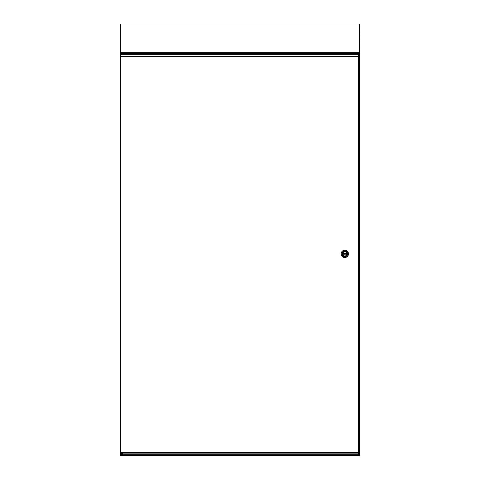 <?xml version="1.0" encoding="UTF-8"?>
<svg xmlns="http://www.w3.org/2000/svg" width="480" height="480" viewBox="0 0 480 480"><rect width="100%" height="100%" fill="white"/><g stroke="black" fill="none" stroke-linecap="round" stroke-linejoin="round"><path stroke-width="0.72" d="M120.924 454.68L120.816 455.508L121.548 454.68M121.662 54.714L120.924 53.418L120.924 54.714M358.452 454.68L359.448 455.508L359.076 455.304L359.076 53.418L357.84 54.714M120.552 455.508L120.222 455.508L120.222 24.612L120.924 24.402M359.286 53.166L358.764 53.388L359.286 52.704L359.076 53.418L359.778 53.166L359.778 455.508L359.448 455.508M359.286 52.704L359.778 53.166L359.532 24.612M120.222 53.166L120.222 455.508M359.076 24.402L359.778 24.612M120.816 455.508L121.632 455.298L120.96 456L120.96 455.508M120.912 453.138L121.956 454.65L123 453.138M121.62 453.138A0.522 0.522 0 0 0 121.956 454.056A0.522 0.522 0 0 0 122.292 453.138M359.208 53.19L359.208 52.728L120.468 52.728L120.468 53.19L120.468 24L359.532 24L359.532 52.704M120.714 52.728L120.714 53.19M357.438 54.714L358.764 53.388L120.978 53.388L121.764 54.714M120.726 55.788L120.234 55.788L120.234 56.694L120.726 56.694L120.726 55.788M120.234 452.7L120.234 56.694L120.93 56.91L120.93 452.478L120.234 452.694L120.234 453.606L120.726 453.606L120.726 452.7L120.234 452.7L120.93 452.478L120.732 453.138L120.726 452.7M358.458 452.7L358.458 454.212L358.956 454.212L358.956 452.7L358.254 452.478L358.956 452.7L358.956 56.694L358.254 56.91L358.956 56.694L358.956 55.182L358.458 55.182L358.458 56.694M358.458 452.676L358.458 453.138L358.458 452.676M358.458 454.68L358.458 453.138L120.732 453.138L120.732 454.68L358.458 454.68M120.234 56.7L120.93 56.91L120.732 54.714L358.458 54.714L358.254 56.91L358.458 56.25L120.732 56.25L120.726 56.694M122.256 454.68L121.632 455.298L358.86 455.298L359.532 455.508L359.532 456L358.236 454.68M359.532 456L120.96 456M346.89 254.124L342.75 254.232A2.094 2.094 0 0 0 346.89 254.124A2.094 2.094 0 0 0 346.89 253.602L346.878 253.5A2.094 2.094 0 0 0 342.75 253.5L346.878 253.5A2.094 2.094 0 0 1 346.89 253.602L342.732 253.602A2.094 2.094 0 0 0 342.732 254.124L342.75 254.232A2.094 2.094 0 0 1 342.732 254.124L346.89 254.124M341.148 253.866A3.666 3.666 0 0 1 346.644 250.686A3.666 3.666 0 0 1 346.644 257.04A3.666 3.666 0 0 1 341.148 253.866M347.694 253.866A2.88 2.88 0 0 1 344.814 256.746A2.88 2.88 0 0 1 341.934 253.866A2.88 2.88 0 0 1 344.814 250.98A2.88 2.88 0 0 1 347.694 253.866M342.624 253.866A2.19 2.19 0 0 0 345.906 255.756A2.19 2.19 0 0 0 345.906 251.97A2.19 2.19 0 0 0 342.624 253.866M342.702 253.866A2.106 2.106 0 0 0 345.87 255.69A2.106 2.106 0 0 0 345.87 252.036A2.106 2.106 0 0 0 342.702 253.866M120.93 452.478L358.254 452.478L358.254 56.91L358.95 56.7M358.44 56.724L120.744 56.724M120.846 453.138L121.008 454.242L121.74 454.65L122.772 454.416L123.06 453.138"/></g></svg>
